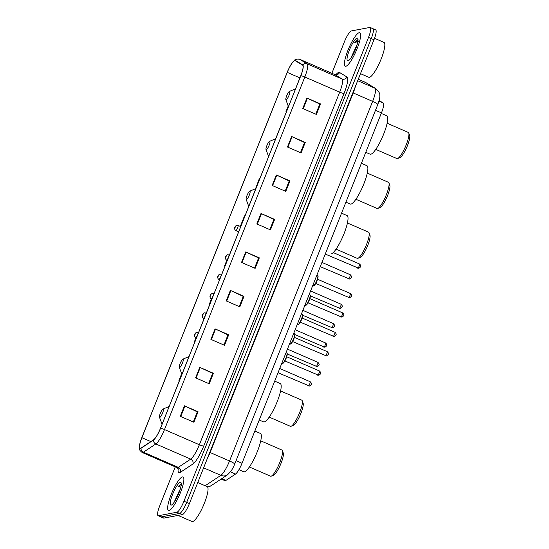 <?xml version="1.0" encoding="UTF-8"?>
<svg xmlns="http://www.w3.org/2000/svg" width="549" height="549" viewBox="0 0 549 549"><rect width="100%" height="100%" fill="white"/><g stroke="black" fill="none" stroke-linecap="round" stroke-linejoin="round"><path stroke-width="0.82" d="M379.119 100.529L383.188 103.006A11.405 2.45 113.5 0 1 381.452 112.888L242.013 463.281A11.405 2.45 113.5 0 1 235.521 474.061L225.879 480.45A11.405 2.45 113.5 0 1 225.316 480.704A11.405 2.45 113.5 0 1 224.946 480.67L221.178 479.037M175.248 466.87L159.766 505.773A11.405 2.45 -66.5 0 0 158.098 515.696L163.547 518.064A11.405 2.45 -66.5 0 0 163.918 518.091L182.343 514.612A11.405 2.45 -66.5 0 0 189.398 503.577L373.972 39.768A11.405 2.45 -66.5 0 0 375.64 29.852L372.915 28.665A11.405 2.45 -66.5 0 0 372.545 28.637M158.098 515.696A11.405 2.45 -66.5 0 0 158.469 515.724L176.895 512.244L179.619 513.432A11.405 2.45 -66.5 0 0 186.674 502.39L371.248 38.581A11.405 2.45 -66.5 0 0 372.915 28.665A11.405 2.45 -66.5 0 1 371.248 38.581L186.674 502.39A11.405 2.45 -66.5 0 1 179.619 513.432L161.193 516.911L179.619 513.432L182.343 514.612M160.823 516.877A11.405 2.45 -66.5 0 0 161.193 516.911A11.405 2.45 -66.5 0 1 160.823 516.877M169.071 510.488A18.254 3.918 -66.5 0 0 179.866 494.045A18.254 3.918 -66.5 0 0 183.03 476.957A18.254 3.918 -66.5 0 0 182.44 476.909A18.254 3.918 -66.5 0 0 171.645 493.352A18.254 3.918 -66.5 0 0 168.481 510.44A18.254 3.918 -66.5 0 0 169.071 510.488A18.254 3.918 -66.5 0 0 179.866 494.045A18.254 3.918 -66.5 0 0 183.03 476.957A18.254 3.918 -66.5 0 0 182.44 476.909A18.254 3.918 -66.5 0 0 171.645 493.352A18.254 3.918 -66.5 0 0 168.481 510.44A18.254 3.918 -66.5 0 0 169.071 510.488M345.849 66.264A18.254 3.918 -66.5 0 0 356.644 49.822A18.254 3.918 -66.5 0 0 359.808 32.741A18.254 3.918 -66.5 0 0 359.211 32.686A18.254 3.918 -66.5 0 0 348.423 49.129A18.254 3.918 -66.5 0 0 345.252 66.216A18.254 3.918 -66.5 0 0 345.849 66.264A18.254 3.918 -66.5 0 0 356.644 49.822A18.254 3.918 -66.5 0 0 359.808 32.741A18.254 3.918 -66.5 0 0 359.211 32.686A18.254 3.918 -66.5 0 0 348.423 49.129A18.254 3.918 -66.5 0 0 345.252 66.216A18.254 3.918 -66.5 0 0 345.849 66.264M140.496 448.307A12.167 2.615 113.5 0 1 140.098 448.272A12.167 2.615 113.5 0 1 141.882 437.697L287.251 72.386A12.167 2.615 113.5 0 1 295.177 60.644A12.167 2.615 113.5 0 1 295.245 60.685L302.616 65.173A12.167 2.615 113.5 0 1 300.77 75.721L160.459 428.295A12.167 2.615 113.5 0 1 153.535 439.804L141.1 448.039A12.167 2.615 113.5 0 1 140.496 448.307M140.386 448.588A12.469 2.676 -66.5 0 0 141.004 448.313L153.439 440.072A12.469 2.676 -66.5 0 0 160.534 428.282L300.845 75.707A12.469 2.676 -66.5 0 0 302.739 64.899L295.369 60.404A12.469 2.676 -66.5 0 0 291.739 63.485A12.469 2.676 -66.5 0 0 287.175 72.399L141.8 437.711A12.469 2.676 -66.5 0 0 139.83 443.825A12.469 2.676 -66.5 0 0 140.386 448.588M176.895 512.244A11.405 2.45 -66.5 0 0 183.949 501.21L368.523 37.401A11.405 2.45 -66.5 0 0 370.191 27.484A11.405 2.45 -66.5 0 0 369.82 27.45L351.387 30.929A11.405 2.45 -66.5 0 0 344.333 41.971L331.877 73.285M276.319 174.98L289.947 180.902L285.768 191.395L272.146 185.473L276.319 174.98A3.04 0.425 -158.3 0 1 276.785 175.186L272.606 185.679M291.636 136.509L305.258 142.424L301.078 152.924L287.456 147.002L291.636 136.509A3.04 0.425 -158.3 0 1 292.095 136.715L287.923 147.201M306.946 98.031L320.568 103.953L316.389 114.446L302.767 108.524L306.946 98.031A3.04 0.425 -158.3 0 1 307.406 98.237L303.233 108.723M230.388 290.407L244.01 296.33L239.838 306.822L226.209 300.9L230.388 290.407A3.04 0.425 -158.3 0 1 230.848 290.613L226.675 301.106M215.078 328.885L228.7 334.808L224.527 345.3L210.898 339.378L215.078 328.885A3.04 0.425 -158.3 0 1 215.537 329.091L211.365 339.577M199.767 367.356L213.389 373.279L209.21 383.778L195.588 377.856L199.767 367.356A3.04 0.425 -158.3 0 1 200.227 367.569L196.055 378.055M184.45 405.835L198.079 411.757L193.9 422.25L180.278 416.327L184.45 405.835A3.04 0.425 -158.3 0 1 184.917 406.04L180.745 416.533M261.008 213.458L274.63 219.38L270.458 229.873L256.836 223.951L261.008 213.458A3.04 0.425 -158.3 0 1 261.468 213.664L257.296 224.15M245.698 251.929L259.32 257.852L255.148 268.351L241.526 262.429L245.698 251.929A3.04 0.425 -158.3 0 1 246.158 252.142L241.985 262.628M259.938 178.329L259.505 178.157L255.539 188.739M288.211 106.032L285.954 111.701L286.379 111.886M209.395 304.077L209.821 304.263L209.395 304.077L211.44 298.937M214 293.756L213.547 293.64M196.014 337.697L194.085 342.555L194.511 342.741M198.69 332.234L198.127 332.392M178.775 381.027L179.2 381.212L178.775 381.027L181.671 373.752M244.175 216.683L240.338 226.325M224.706 265.599L225.131 265.785L224.706 265.599L226.861 260.185M259.32 257.852L258.572 257.996M254.558 268.09L258.593 257.948L246.158 252.142M274.63 219.38L273.882 219.518M269.868 229.612L273.903 219.476L261.468 213.664M198.079 411.757L197.324 411.901M193.31 421.996L197.345 411.853L184.917 406.04M213.389 373.279L212.641 373.423M208.62 383.518L212.655 373.375L200.227 367.569M228.7 334.808L227.952 334.945M223.93 345.04L227.965 334.904L215.537 329.091M244.01 296.33L243.262 296.474M239.247 306.568L243.282 296.426L230.848 290.613M320.568 103.953L319.82 104.09M315.799 114.185L319.834 104.049L307.406 98.237M305.258 142.424L304.51 142.568M300.488 152.663L304.523 142.52L292.095 136.715M289.947 180.902L289.193 181.046M285.178 191.141L289.213 180.998L276.785 175.186M194.085 342.555L194.511 342.727M285.954 111.701L286.379 111.872M178.048 515.422L192.02 521.495A19.016 4.083 -66.5 0 0 192.637 521.55A19.016 4.083 -66.5 0 0 203.878 504.421A19.016 4.083 -66.5 0 0 207.179 486.627L197.77 482.537M180.23 489.31A8.599 1.846 -66.5 0 0 179.585 490.305L180.134 489.612M181.081 483.834L178.02 486.791L181.63 485.591M171.219 505.101A12.401 2.663 -66.5 0 0 171.473 505.025A12.401 2.663 -66.5 0 0 178.199 494.759A12.401 2.663 -66.5 0 0 181.115 482.839A12.401 2.663 -66.5 0 0 180.292 482.29A12.401 2.663 -66.5 0 0 172.626 494.285A12.401 2.663 -66.5 0 0 171.219 505.101M179.585 490.305L174.321 501.82M178.02 486.791L181.266 484.088M175.433 500.249L179.166 492.378M249.37 466.979L270.533 476.182A14.26 3.061 -66.5 0 0 271 476.223A14.26 3.061 -66.5 0 0 271.295 476.134A14.26 3.061 -66.5 0 0 279.029 464.33A14.26 3.061 -66.5 0 0 282.385 450.619A14.26 3.061 -66.5 0 0 281.905 450.029L260.734 440.826M163.108 409.019A4.564 0.981 -66.5 0 0 163.019 409.046A4.564 0.981 -66.5 0 0 160.541 412.821A4.564 0.981 -66.5 0 0 159.471 417.213A4.564 0.981 -66.5 0 0 159.773 417.412A4.564 0.981 -66.5 0 0 162.593 412.992A4.564 0.981 -66.5 0 0 163.108 409.019M238.925 469.697L243.701 471.776A20.917 4.488 -66.5 0 0 244.38 471.831A20.917 4.488 -66.5 0 0 256.754 452.994A20.917 4.488 -66.5 0 0 260.377 433.415L254.853 431.013M271.295 476.134L273.656 475.139A12.359 2.656 -66.5 0 0 280.361 464.907A12.359 2.656 -66.5 0 0 283.263 453.021L282.385 450.619M269.216 417.103L290.387 426.305A14.26 3.061 -66.5 0 0 290.853 426.347A14.26 3.061 -66.5 0 0 291.142 426.257A14.26 3.061 -66.5 0 0 298.876 414.447A14.26 3.061 -66.5 0 0 302.231 400.743A14.26 3.061 -66.5 0 0 301.758 400.152L280.587 390.95M182.961 359.135A4.564 0.981 -66.5 0 0 182.865 359.163A4.564 0.981 -66.5 0 0 180.388 362.944A4.564 0.981 -66.5 0 0 179.317 367.329A4.564 0.981 -66.5 0 0 179.619 367.535A4.564 0.981 -66.5 0 0 182.44 363.115A4.564 0.981 -66.5 0 0 182.961 359.135M259.231 420.019L263.547 421.9A20.917 4.488 -66.5 0 0 264.234 421.955A20.917 4.488 -66.5 0 0 276.6 403.117A20.917 4.488 -66.5 0 0 280.223 383.538L274.706 381.136M291.142 426.257L293.502 425.255A12.359 2.656 -66.5 0 0 300.207 415.03A12.359 2.656 -66.5 0 0 303.117 403.144L302.231 400.743M336.057 249.143L357.227 258.346A14.26 3.061 -66.5 0 0 357.694 258.38A14.26 3.061 -66.5 0 0 357.982 258.291A14.26 3.061 -66.5 0 0 365.716 246.487A14.26 3.061 -66.5 0 0 369.072 232.776A14.26 3.061 -66.5 0 0 368.599 232.186L347.428 222.983M249.802 191.176A4.564 0.981 -66.5 0 0 249.706 191.203A4.564 0.981 -66.5 0 0 247.228 194.977A4.564 0.981 -66.5 0 0 246.158 199.369A4.564 0.981 -66.5 0 0 246.46 199.568A4.564 0.981 -66.5 0 0 249.28 195.156A4.564 0.981 -66.5 0 0 249.802 191.176M331.074 253.988A20.917 4.488 -66.5 0 0 343.441 235.15A20.917 4.488 -66.5 0 0 347.064 215.572L341.547 213.17M357.982 258.291L360.343 257.296A12.359 2.656 -66.5 0 0 367.048 247.064A12.359 2.656 -66.5 0 0 369.957 235.185L369.072 232.776M355.903 199.26L377.074 208.462A14.26 3.061 -66.5 0 0 377.54 208.503A14.26 3.061 -66.5 0 0 377.836 208.414A14.26 3.061 -66.5 0 0 385.57 196.611A14.26 3.061 -66.5 0 0 388.925 182.899A14.26 3.061 -66.5 0 0 388.445 182.309L367.274 173.107M269.648 141.292A4.564 0.981 -66.5 0 0 269.559 141.326A4.564 0.981 -66.5 0 0 267.082 145.101A4.564 0.981 -66.5 0 0 266.004 149.486A4.564 0.981 -66.5 0 0 266.306 149.692A4.564 0.981 -66.5 0 0 269.134 145.272A4.564 0.981 -66.5 0 0 269.648 141.292M345.918 202.176L350.241 204.056A20.917 4.488 -66.5 0 0 350.921 204.111A20.917 4.488 -66.5 0 0 363.287 185.274A20.917 4.488 -66.5 0 0 366.917 165.695L361.393 163.293M377.836 208.414L380.189 207.419A12.359 2.656 -66.5 0 0 386.894 197.187A12.359 2.656 -66.5 0 0 389.804 185.301L388.925 182.899M375.756 149.383L396.927 158.586A14.26 3.061 -66.5 0 0 397.387 158.627A14.26 3.061 -66.5 0 0 397.682 158.531A14.26 3.061 -66.5 0 0 405.416 146.727A14.26 3.061 -66.5 0 0 408.772 133.016A14.26 3.061 -66.5 0 0 408.291 132.433L387.127 123.23M289.501 91.415A4.564 0.981 -66.5 0 0 289.405 91.443A4.564 0.981 -66.5 0 0 286.928 95.224A4.564 0.981 -66.5 0 0 285.857 99.609A4.564 0.981 -66.5 0 0 286.159 99.808A4.564 0.981 -66.5 0 0 288.98 95.396A4.564 0.981 -66.5 0 0 289.501 91.415M365.771 152.299L370.088 154.18A20.917 4.488 -66.5 0 0 370.774 154.235A20.917 4.488 -66.5 0 0 383.14 135.397A20.917 4.488 -66.5 0 0 386.764 115.818L381.246 113.417M397.682 158.531L400.043 157.536A12.359 2.656 -66.5 0 0 406.747 147.304A12.359 2.656 -66.5 0 0 409.657 135.425L408.772 133.016M360.48 73.669L368.791 77.279A19.016 4.083 -66.5 0 0 369.415 77.334A19.016 4.083 -66.5 0 0 380.656 60.205A19.016 4.083 -66.5 0 0 383.95 42.403L374.528 38.306M357.001 45.093A8.599 1.846 -66.5 0 0 356.363 46.089L356.912 45.395M357.859 39.617L354.798 42.575L358.408 41.374M347.991 60.884A12.401 2.663 -66.5 0 0 348.244 60.802A12.401 2.663 -66.5 0 0 354.977 50.542A12.401 2.663 -66.5 0 0 357.893 38.615A12.401 2.663 -66.5 0 0 357.07 38.073A12.401 2.663 -66.5 0 0 349.404 50.069A12.401 2.663 -66.5 0 0 347.991 60.884M356.363 46.089L351.099 57.597M354.798 42.575L358.044 39.871M352.204 56.025L355.944 48.154M221.755 478.653L225.879 480.45M230.511 471.886L235.521 474.061M236.049 460.686L242.013 463.281M375.489 110.294L381.452 112.888M378.947 101.16L383.188 103.006M205.161 485.748L220.87 475.352A15.207 3.267 -66.5 0 0 229.53 460.968L372.627 101.387A15.207 3.267 -66.5 0 0 374.933 88.204L365.222 82.281A15.207 3.267 -66.5 0 0 365.133 82.24A15.207 3.267 -66.5 0 0 365.044 82.206M366.101 82.741L358.264 79.248L365.222 82.281A7.604 7.425 -58.6 0 1 366.101 82.741L375.818 88.663C378.879 91.656 380.176 93.762 379.709 94.991C380.196 96.377 379.551 99.568 377.774 104.557A7.604 1.071 -158.3 0 0 372.627 101.387L353.213 92.946L210.116 452.534A15.207 3.267 113.5 0 1 207.117 459.06M189.398 503.577L183.949 501.21M163.918 518.091L158.469 515.724M373.972 39.768L368.523 37.401M377.774 104.557L234.677 464.145C234.718 463.987 233.792 466.801 231.177 470.953L227.478 474.864A7.604 7.055 -123.5 0 1 220.87 475.352L203.617 467.851M234.677 464.145A7.604 1.071 -158.3 0 0 229.53 460.968L209.773 452.376M375.818 88.663A7.604 7.425 -58.6 0 0 374.933 88.204L357.68 80.703M355.347 86.577A15.207 3.267 113.5 0 1 353.213 92.946L352.87 92.795M227.478 474.864L211.091 485.714A7.604 7.055 -123.5 0 1 207.46 486.819M141.882 437.697L150.838 441.588M335.926 74.664A19.016 4.083 113.5 0 1 338.836 72.379A19.016 4.083 113.5 0 1 339.563 72.489L346.941 76.984A19.016 4.083 113.5 0 1 344.051 93.454L203.741 446.035A19.016 4.083 113.5 0 1 192.919 464.008L180.484 472.243A19.016 4.083 113.5 0 1 178.151 468.51M300.845 75.707A3.802 0.535 21.7 0 1 304.805 76.997L164.501 429.572A15.207 3.267 113.5 0 1 155.841 443.956L143.406 452.191A15.207 3.267 113.5 0 1 142.651 452.527A15.207 3.267 113.5 0 1 142.157 452.486L177.032 467.645A15.207 3.267 -66.5 0 0 177.533 467.686A15.207 3.267 -66.5 0 0 178.281 467.35L190.723 459.115A15.207 3.267 -66.5 0 0 199.376 444.738L339.687 92.157A15.207 3.267 -66.5 0 0 341.993 78.974L334.622 74.486A15.207 3.267 -66.5 0 0 334.533 74.438A15.207 3.267 -66.5 0 0 334.444 74.403M141.004 448.313A3.802 3.527 -123.5 0 0 143.406 452.191L178.281 467.35A3.802 3.527 56.5 0 1 180.484 472.243M203.741 446.035A3.802 0.535 -158.3 0 1 199.376 444.738L164.501 429.572A3.802 0.535 -158.3 0 0 160.534 428.282M302.739 64.899A3.802 3.713 -58.6 0 1 307.117 63.814A15.207 3.267 113.5 0 1 304.805 76.997L339.687 92.157A3.802 0.535 -158.3 0 0 344.051 93.454M192.919 464.008A3.802 3.527 56.5 0 0 190.723 459.115L155.841 443.956A3.802 3.527 -123.5 0 1 153.439 440.072M295.369 60.404A3.802 3.713 -58.6 0 1 299.747 59.319L307.117 63.814L341.993 78.974A3.802 3.713 121.4 0 0 346.941 76.984M291.739 63.485C295.41 59.134 294.937 58.764 299.658 59.278A15.207 3.267 113.5 0 1 299.747 59.319L334.622 74.486A3.802 3.713 121.4 0 0 339.563 72.489M287.251 72.386L299.905 77.889M308.298 385.858A2.278 0.487 -66.5 0 0 308.353 385.906A2.278 0.487 -66.5 0 0 308.421 385.913A2.278 0.487 -66.5 0 0 309.773 383.854A2.278 0.487 -66.5 0 0 310.171 381.72A2.278 0.487 -66.5 0 0 310.096 381.713M197.908 332.33A2.855 0.611 113.5 0 1 197.997 332.337A2.855 0.611 113.5 0 1 197.503 335.007A2.855 0.611 113.5 0 1 195.821 337.58A2.855 0.611 113.5 0 1 195.725 337.566A2.855 0.611 113.5 0 1 195.65 337.491M194.813 335.089L195.506 333.339L194.813 335.089M316.004 366.478A2.278 0.487 -66.5 0 0 316.059 366.526A2.278 0.487 -66.5 0 0 316.135 366.533A2.278 0.487 -66.5 0 0 317.487 364.481A2.278 0.487 -66.5 0 0 317.878 362.34A2.278 0.487 -66.5 0 0 317.809 362.333M205.621 312.951A2.855 0.611 113.5 0 1 205.71 312.957A2.855 0.611 113.5 0 1 205.216 315.634A2.855 0.611 113.5 0 1 203.528 318.2A2.855 0.611 113.5 0 1 203.439 318.194A2.855 0.611 113.5 0 1 203.356 318.118M202.526 315.709L203.219 313.959L202.526 315.709M323.718 347.098A2.278 0.487 -66.5 0 0 323.773 347.146A2.278 0.487 -66.5 0 0 323.848 347.153A2.278 0.487 -66.5 0 0 325.193 345.101A2.278 0.487 -66.5 0 0 325.591 342.967A2.278 0.487 -66.5 0 0 325.516 342.96M213.328 293.578A2.855 0.611 113.5 0 1 213.424 293.585A2.855 0.611 113.5 0 1 212.93 296.254A2.855 0.611 113.5 0 1 211.241 298.821A2.855 0.611 113.5 0 1 211.145 298.814A2.855 0.611 113.5 0 1 211.07 298.738M210.233 296.33L210.933 294.587L210.233 296.33M331.431 327.719A2.278 0.487 -66.5 0 0 331.486 327.774A2.278 0.487 -66.5 0 0 331.562 327.78A2.278 0.487 -66.5 0 0 332.907 325.722A2.278 0.487 -66.5 0 0 333.305 323.587A2.278 0.487 -66.5 0 0 333.229 323.581M221.041 274.198A2.855 0.611 113.5 0 1 221.13 274.205A2.855 0.611 113.5 0 1 220.636 276.874A2.855 0.611 113.5 0 1 218.955 279.441A2.855 0.611 113.5 0 1 218.859 279.434A2.855 0.611 113.5 0 1 218.783 279.359M217.946 276.957L218.639 275.207L217.946 276.957M339.138 308.346A2.278 0.487 -66.5 0 0 339.193 308.394A2.278 0.487 -66.5 0 0 339.268 308.401A2.278 0.487 -66.5 0 0 340.62 306.342A2.278 0.487 -66.5 0 0 341.018 304.208A2.278 0.487 -66.5 0 0 340.943 304.201M228.755 254.818A2.855 0.611 113.5 0 1 228.844 254.825A2.855 0.611 113.5 0 1 228.35 257.495A2.855 0.611 113.5 0 1 226.662 260.068A2.855 0.611 113.5 0 1 226.572 260.061A2.855 0.611 113.5 0 1 226.497 259.979M225.66 257.577L226.353 255.827L225.66 257.577M348.347 278.851A2.278 0.487 -66.5 0 0 348.402 278.899A2.278 0.487 -66.5 0 0 348.478 278.906A2.278 0.487 -66.5 0 0 349.83 276.854A2.278 0.487 -66.5 0 0 350.221 274.713A2.278 0.487 -66.5 0 0 350.145 274.706M237.957 225.323A2.855 0.611 113.5 0 1 238.053 225.33A2.855 0.611 113.5 0 1 237.559 228A2.855 0.611 113.5 0 1 235.871 230.573A2.855 0.611 113.5 0 1 235.782 230.566A2.855 0.611 113.5 0 1 235.699 230.484M234.862 228.082L235.562 226.332L234.862 228.082M286.784 353.055C287.23 352.938 287.353 353.625 287.148 355.121C286.695 357.344 285.638 359.767 283.984 362.381L282.234 363.52A5.703 1.222 -66.5 0 0 282.419 363.534A5.703 1.222 -66.5 0 0 285.796 358.394A5.703 1.222 -66.5 0 0 286.784 353.055L286.008 352.726M317.603 375.139A2.278 0.487 -66.5 0 0 317.658 375.187A2.278 0.487 -66.5 0 0 317.734 375.193A2.278 0.487 -66.5 0 0 319.079 373.135A2.278 0.487 -66.5 0 0 319.477 371A2.278 0.487 -66.5 0 0 319.401 370.994M287.038 353.597A5.325 1.146 113.5 0 1 285.981 358.696A5.325 1.146 113.5 0 1 282.9 363.335M294.49 333.682C294.943 333.559 295.067 334.245 294.854 335.741C294.401 337.971 293.351 340.387 291.697 343.001L289.947 344.141A5.703 1.222 -66.5 0 0 290.133 344.154A5.703 1.222 -66.5 0 0 293.502 339.021A5.703 1.222 -66.5 0 0 294.49 333.682L293.722 333.346M325.317 355.759A2.278 0.487 -66.5 0 0 325.372 355.807A2.278 0.487 -66.5 0 0 325.44 355.814A2.278 0.487 -66.5 0 0 326.792 353.762A2.278 0.487 -66.5 0 0 327.19 351.621A2.278 0.487 -66.5 0 0 327.115 351.614M294.744 334.217A5.325 1.146 113.5 0 1 293.694 339.316A5.325 1.146 113.5 0 1 290.613 343.955M302.204 314.303C302.657 314.179 302.774 314.865 302.568 316.361C302.115 318.592 301.065 321.014 299.411 323.629L297.654 324.761A5.703 1.222 -66.5 0 0 297.839 324.782A5.703 1.222 -66.5 0 0 301.216 319.642A5.703 1.222 -66.5 0 0 302.204 314.303L301.435 313.966M333.023 336.379A2.278 0.487 -66.5 0 0 333.078 336.427A2.278 0.487 -66.5 0 0 333.154 336.434A2.278 0.487 -66.5 0 0 334.506 334.382A2.278 0.487 -66.5 0 0 334.897 332.248A2.278 0.487 -66.5 0 0 334.828 332.241M302.458 314.838A5.325 1.146 113.5 0 1 301.401 319.943A5.325 1.146 113.5 0 1 298.32 324.576M309.917 294.923C310.37 294.806 310.487 295.492 310.281 296.982C309.828 299.212 308.771 301.634 307.117 304.249L305.368 305.388A5.703 1.222 -66.5 0 0 305.553 305.402A5.703 1.222 -66.5 0 0 308.929 300.262A5.703 1.222 -66.5 0 0 309.917 294.923L309.149 294.587M340.737 316.999A2.278 0.487 -66.5 0 0 340.792 317.054A2.278 0.487 -66.5 0 0 340.867 317.061A2.278 0.487 -66.5 0 0 342.212 315.002A2.278 0.487 -66.5 0 0 342.61 312.868A2.278 0.487 -66.5 0 0 342.535 312.861M310.171 295.458A5.325 1.146 113.5 0 1 309.114 300.564A5.325 1.146 113.5 0 1 306.033 305.203M317.624 275.543C318.077 275.426 318.2 276.113 317.988 277.609C317.535 279.832 316.485 282.255 314.831 284.869L313.081 286.008A5.703 1.222 -66.5 0 0 313.266 286.022A5.703 1.222 -66.5 0 0 316.636 280.889A5.703 1.222 -66.5 0 0 317.624 275.543L316.855 275.214M348.45 297.627A2.278 0.487 -66.5 0 0 348.505 297.675A2.278 0.487 -66.5 0 0 348.581 297.682A2.278 0.487 -66.5 0 0 349.926 295.623A2.278 0.487 -66.5 0 0 350.324 293.489A2.278 0.487 -66.5 0 0 350.248 293.482M317.878 276.085A5.325 1.146 113.5 0 1 316.828 281.184A5.325 1.146 113.5 0 1 313.747 285.823M357.653 268.132A2.278 0.487 -66.5 0 0 357.708 268.18A2.278 0.487 -66.5 0 0 357.783 268.187A2.278 0.487 -66.5 0 0 359.135 266.135A2.278 0.487 -66.5 0 0 359.526 263.994A2.278 0.487 -66.5 0 0 359.458 263.987M244.868 215.613L244.175 217.363L244.868 215.613M211.091 485.714L207.652 487.066M336.523 74.54L334.533 74.438L299.658 59.278M139.83 443.825C139.151 449.494 138.561 449.377 142.157 452.486M370.191 27.484L372.915 28.665M178.48 469.134L177.032 467.645M159.471 417.213L162.058 424.281M163.019 409.046L169.154 406.452M179.317 367.329L181.911 374.404M182.865 359.163L189 356.576M246.158 199.369L248.752 206.438M249.706 191.203L255.841 188.609M266.004 149.486L268.598 156.561M269.559 141.326L275.694 138.732M285.857 99.609L288.445 106.684M289.405 91.443L295.54 88.856M279.736 368.489L310.171 381.72C312.676 384.176 311.002 384.828 309.471 386.029L278.048 372.73M198.553 332.577L196.858 332.214C194.579 333.147 193.612 336.036 195.725 337.566L196.439 337.882M287.45 349.116L317.878 362.34C320.383 364.797 318.715 365.449 317.185 366.65L287.251 354.002M206.266 313.198L204.571 312.834C202.286 313.767 201.325 316.663 203.439 318.194L204.153 318.502M295.156 329.736L325.591 342.967C328.096 345.417 326.429 346.076 324.898 347.277L294.964 334.629M213.973 293.825L212.278 293.454C209.999 294.388 209.032 297.284 211.145 298.814L211.866 299.123M302.87 310.357L333.305 323.587C335.81 326.044 334.135 326.696 332.605 327.897L302.677 315.25M221.686 274.445L219.991 274.081C217.713 275.008 216.745 277.904 218.859 279.434L219.579 279.75M310.583 290.977L341.018 304.208C343.516 306.665 341.849 307.316 340.318 308.517L310.384 295.87M229.4 255.065L227.705 254.702C225.419 255.635 224.459 258.531 226.572 260.061L227.286 260.37M321.947 262.422L350.221 274.713C352.726 277.17 351.058 277.821 349.528 279.022L320.259 266.663M240.764 226.511L236.907 225.207C234.629 226.14 233.661 229.036 235.782 230.566L238.65 231.815M284.897 360.947L318.784 375.31C320.314 374.109 321.982 373.457 319.477 371L286.715 356.761M282.234 363.52L281.795 363.328M292.61 341.567L326.49 355.937C328.021 354.736 329.695 354.078 327.19 351.621L294.429 337.381M289.947 344.141L289.501 343.949M300.317 322.188L334.204 336.558C335.734 335.357 337.402 334.698 334.897 332.248L302.135 318.001M297.654 324.761L297.215 324.569M308.03 302.815L341.917 317.178C343.448 315.977 345.115 315.325 342.61 312.868L309.849 298.629M305.368 305.388L304.928 305.196M315.744 283.435L349.624 297.798C351.154 296.597 352.829 295.945 350.324 293.489L317.562 279.249M313.081 286.008L312.635 285.816M325.269 254.077L358.833 268.303C360.364 267.109 362.031 266.45 359.526 263.994L333.257 252.574M243.955 218.481L244.291 216.388L245.41 214.837"/></g></svg>
